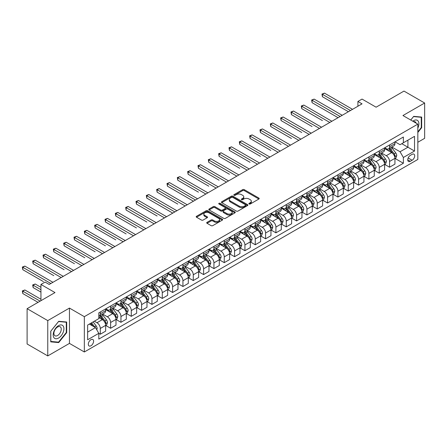 <?xml version="1.0" encoding="UTF-8"?>
<svg xmlns="http://www.w3.org/2000/svg" width="447" height="447" viewBox="0 0 447 447"><rect width="100%" height="100%" fill="white"/><g stroke="black" fill="none" stroke-linecap="round" stroke-linejoin="round"><path stroke-width="0.67" d="M249.124 204A0.805 0.464 0 0 0 250.259 204L258.88 199.021A1.145 0.665 0 0 0 259.215 198.552A1.145 0.665 0 0 0 258.88 198.082L244.274 189.651A1.145 0.665 0 0 0 242.654 189.651L234.032 194.629A0.805 0.464 0 0 0 233.798 194.959A0.805 0.464 0 0 0 234.032 195.283A0.805 0.464 0 0 0 235.172 195.283L236.284 194.641A3.671 2.118 0 0 1 241.481 194.641L242.693 195.345A3.671 2.118 0 0 1 243.771 196.842A3.671 2.118 0 0 1 242.693 198.339L241.581 198.988A0.805 0.464 0 0 0 241.346 199.312A0.805 0.464 0 0 0 241.581 199.641A0.805 0.464 0 0 0 242.715 199.641L243.833 198.999A3.671 2.118 0 0 1 249.024 198.999L250.242 199.697A3.671 2.118 0 0 1 251.315 201.2A3.671 2.118 0 0 1 250.242 202.698L249.124 203.34A0.805 0.464 0 0 0 248.89 203.67A0.805 0.464 0 0 0 249.124 204L249.124 203.34M90.948 345.777A3.738 2.157 120 0 0 93.395 342.48A3.738 2.157 120 0 0 92.82 339.485A3.738 2.157 120 0 0 90.948 339.67A3.738 2.157 120 0 0 88.506 342.966A3.738 2.157 120 0 0 89.082 345.961A3.738 2.157 120 0 0 90.948 345.777M207.039 222.343A1.145 0.665 0 0 0 206.704 222.813A1.145 0.665 0 0 0 207.039 223.282L211.135 225.646A1.145 0.665 0 0 0 212.761 225.646L222.332 220.12A1.145 0.665 0 0 0 222.667 219.65A1.145 0.665 0 0 0 222.332 219.186L207.726 210.755A1.145 0.665 0 0 0 206.106 210.755L196.535 216.281A1.145 0.665 0 0 0 196.199 216.75A1.145 0.665 0 0 0 196.535 217.22L201.485 220.075A1.145 0.665 0 0 0 203.106 220.075L207.201 217.711A1.145 0.665 0 0 0 207.537 217.242A1.145 0.665 0 0 0 207.201 216.773L204.748 215.353A3.068 1.771 0 0 1 203.849 214.102A3.068 1.771 0 0 1 205.743 212.465A3.068 1.771 0 0 1 209.09 212.85L218.7 218.399A3.068 1.771 0 0 1 219.6 219.65A3.068 1.771 0 0 1 217.706 221.287A3.068 1.771 0 0 1 214.359 220.907L212.761 219.98A1.145 0.665 0 0 0 211.135 219.98L207.039 222.343L207.039 223.282M417.833 142.263L424.65 138.324L424.65 103.011L403.987 91.082L376.095 107.191L362.042 99.078L357.907 101.463L362.042 103.849L49.209 284.46L45.08 282.074L40.945 284.46L40.945 300.686M47.768 320.605L47.768 355.918L69.458 343.391L69.458 308.078L47.768 320.605L27.105 308.676L54.998 292.573L40.945 284.46M69.458 308.078L84.338 316.666L417.833 124.126L417.833 159.439L84.338 351.979L84.338 316.666M424.65 103.011L402.954 115.538L417.833 124.126M236.368 211.079A1.145 0.665 0 0 0 237.988 211.079L247.56 205.553A1.145 0.665 0 0 0 247.901 205.084A1.145 0.665 0 0 0 247.56 204.62L232.96 196.188A1.145 0.665 0 0 0 231.339 196.188L221.762 201.714A1.145 0.665 0 0 0 221.427 202.184A1.145 0.665 0 0 0 221.762 202.653L236.368 211.079M219.287 204.173A0.805 0.464 0 0 1 220.103 204.285L220.103 203.329L234.949 211.9A1.145 0.665 0 0 1 235.284 212.37A1.145 0.665 0 0 1 234.949 212.839L225.372 218.365A1.145 0.665 0 0 1 223.751 218.365L209.151 209.934L209.151 208.995A1.145 0.665 0 0 0 208.81 209.464A1.145 0.665 0 0 0 209.151 209.934M209.151 208.995L213.247 206.631A1.145 0.665 0 0 1 214.867 206.631L220.79 210.051A1.145 0.665 0 0 0 222.41 210.051L225.132 208.481A1.145 0.665 0 0 0 225.467 208.011A1.145 0.665 0 0 0 225.132 207.548L218.963 203.983A0.805 0.464 0 0 1 218.728 203.659A0.805 0.464 0 0 1 219.226 203.229A0.805 0.464 0 0 1 220.103 203.329M47.768 355.918L27.105 343.989L27.105 308.676M412.128 154.332L410.312 155.383A3.621 2.09 120 0 0 407.943 158.579A3.621 2.09 120 0 0 408.497 161.479A3.621 2.09 120 0 0 410.312 161.3L412.128 160.249A3.621 2.09 120 0 0 414.498 157.059A3.621 2.09 120 0 0 413.939 154.154A3.621 2.09 120 0 0 412.128 154.332M395.059 141.805L400.059 144.694L403.367 142.783L403.367 137.011L98.804 312.85L98.804 318.627L87.646 325.07L87.646 339.765L98.804 333.322L98.804 339.094L403.367 163.256L403.367 157.484L400.059 151.757L391.846 147.013M403.367 142.783L414.525 136.346L414.525 151.041L403.367 157.484M69.458 343.391L84.338 351.979M357.907 101.463L357.907 106.235M401.797 143.694L407.915 147.225L407.915 140.162L414.525 136.346M400.059 151.757L407.915 147.225L414.525 151.041M87.646 332.127L95.496 327.595L89.378 324.064M98.804 333.373L100.29 334.227L100.29 328.456A4.677 2.699 -120 0 0 96.982 322.728L94.339 321.203M100.29 334.227L105.66 331.126L105.66 325.355A4.677 2.699 -120 0 0 102.357 319.627L98.804 317.577M105.788 325.472L110.621 328.266L110.621 322.488A4.677 2.699 -120 0 0 107.314 316.767L102.57 314.023M110.621 328.266L115.991 325.165L115.991 319.387A4.677 2.699 -120 0 0 112.689 313.66L105.66 309.609M116.119 319.51L120.953 322.298L120.953 316.526A4.677 2.699 -120 0 0 117.645 310.799L112.901 308.061M120.953 322.298L126.322 319.197L126.322 313.425A4.677 2.699 -120 0 0 123.02 307.698L115.991 303.642M126.451 313.543L131.284 316.336L131.284 310.559A4.677 2.699 -120 0 0 127.976 304.837L123.232 302.094M131.284 316.336L136.653 313.235L136.653 307.458A4.677 2.699 -120 0 0 133.351 301.731L126.322 297.68M136.782 307.581L141.615 310.369L141.615 304.597A4.677 2.699 -120 0 0 138.307 298.87L133.564 296.132M141.615 310.369L146.985 307.268L146.985 301.496A4.677 2.699 -120 0 0 143.683 295.769L136.653 291.712M147.108 301.613L151.946 304.407L151.946 298.63A4.677 2.699 -120 0 0 148.639 292.908L143.895 290.164M151.946 304.407L157.316 301.306L157.316 295.528A4.677 2.699 -120 0 0 154.014 289.801L146.985 285.75M157.439 295.651L162.278 298.44L162.278 292.668A4.677 2.699 -120 0 0 158.97 286.94L154.226 284.203M162.278 298.44L167.647 295.338L167.647 289.567A4.677 2.699 -120 0 0 164.345 283.839L157.316 279.783M167.77 289.684L172.609 292.478L172.609 286.7A4.677 2.699 -120 0 0 169.301 280.979L164.557 278.235M172.609 292.478L177.979 289.377L177.979 283.599A4.677 2.699 -120 0 0 174.676 277.872L167.647 273.821M178.102 283.722L182.94 286.51L182.94 280.738A4.677 2.699 -120 0 0 179.633 275.011L174.889 272.273M182.94 286.51L188.31 283.409L188.31 277.637A4.677 2.699 -120 0 0 185.008 271.91L177.979 267.854M188.433 277.755L193.272 280.548L193.272 274.771A4.677 2.699 -120 0 0 189.964 269.049L185.22 266.306M193.272 280.548L198.641 277.447L198.641 271.67A4.677 2.699 -120 0 0 195.339 265.943L188.31 261.892M198.764 271.793L203.603 274.581L203.603 268.809A4.677 2.699 -120 0 0 200.295 263.082L195.551 260.344M203.603 274.581L208.972 271.48L208.972 265.708A4.677 2.699 -120 0 0 205.67 259.981L198.641 255.924M209.095 265.825L213.934 268.619L213.934 262.842A4.677 2.699 -120 0 0 210.626 257.114L205.883 254.377M213.934 268.619L219.304 265.518L219.304 259.741A4.677 2.699 -120 0 0 216.002 254.013L208.972 249.957M219.427 259.863L224.265 262.652L224.265 256.88A4.677 2.699 -120 0 0 220.958 251.153L216.214 248.415M224.265 262.652L229.635 259.551L229.635 253.779A4.677 2.699 -120 0 0 226.333 248.051L219.304 243.995M229.758 253.896L234.597 256.69L234.597 250.912A4.677 2.699 -120 0 0 231.289 245.185L226.545 242.447M234.597 256.69L239.966 253.589L239.966 247.811A4.677 2.699 -120 0 0 236.664 242.084L229.635 238.027M240.089 247.934L244.928 250.722L244.928 244.95A4.677 2.699 -120 0 0 241.62 239.223L236.876 236.48M244.928 250.722L250.298 247.621L250.298 241.849A4.677 2.699 -120 0 0 246.995 236.122L239.966 232.066M250.421 241.967L255.259 244.76L255.259 238.983A4.677 2.699 -120 0 0 251.952 233.256L247.208 230.518M255.259 244.76L260.629 241.659L260.629 235.882A4.677 2.699 -120 0 0 257.327 230.155L250.298 226.098M260.752 236.005L265.591 238.793L265.591 233.021A4.677 2.699 -120 0 0 262.283 227.294L257.539 224.55M265.591 238.793L270.96 235.692L270.96 229.92A4.677 2.699 -120 0 0 267.658 224.193L260.629 220.136M271.083 230.037L275.922 232.831L275.922 227.054A4.677 2.699 -120 0 0 272.614 221.326L267.87 218.589M275.922 232.831L281.292 229.73L281.292 223.953A4.677 2.699 -120 0 0 277.989 218.225L270.96 214.169M281.414 224.076L286.253 226.864L286.253 221.092A4.677 2.699 -120 0 0 282.945 215.365L278.202 212.621M286.253 226.864L291.623 223.763L291.623 217.991A4.677 2.699 -120 0 0 288.321 212.264L281.292 208.207M291.746 218.108L296.584 220.902L296.584 215.124A4.677 2.699 -120 0 0 293.277 209.397L288.533 206.659M296.584 220.902L301.954 217.795L301.954 212.023A4.677 2.699 -120 0 0 298.652 206.296L291.623 202.24M302.077 212.141L306.916 214.934L306.916 209.162A4.677 2.699 -120 0 0 303.608 203.435L298.864 200.692M306.916 214.934L312.285 211.833L312.285 206.061A4.677 2.699 -120 0 0 308.983 200.334L301.954 196.278M312.408 206.179L317.247 208.972L317.247 203.195A4.677 2.699 -120 0 0 313.939 197.468L309.195 194.73M317.247 208.972L322.617 205.866L322.617 200.094A4.677 2.699 -120 0 0 319.314 194.367L312.285 190.31M322.74 200.211L327.578 203.005L327.578 197.233A4.677 2.699 -120 0 0 324.271 191.506L319.527 188.763M327.578 203.005L332.948 199.904L332.948 194.132A4.677 2.699 -120 0 0 329.646 188.405L322.617 184.348M333.071 194.249L337.91 197.043L337.91 191.266A4.677 2.699 -120 0 0 334.602 185.539L329.858 182.801M337.91 197.043L343.279 193.937L343.279 188.165A4.677 2.699 -120 0 0 339.977 182.437L332.948 178.381M343.402 188.282L348.241 191.076L348.241 185.304A4.677 2.699 -120 0 0 344.933 179.577L340.189 176.833M348.241 191.076L353.611 187.975L353.611 182.203A4.677 2.699 -120 0 0 350.308 176.476L343.279 172.419M353.733 182.32L358.572 185.114L358.572 179.336A4.677 2.699 -120 0 0 355.264 173.609L350.521 170.871M358.572 185.114L363.942 182.007L363.942 176.235A4.677 2.699 -120 0 0 360.64 170.508L353.611 166.452M364.065 176.353L368.904 179.146L368.904 173.375A4.677 2.699 -120 0 0 365.596 167.647L360.852 164.904M368.904 179.146L374.273 176.045L374.273 170.273A4.677 2.699 -120 0 0 370.971 164.546L363.942 160.49M374.396 170.391L379.235 173.185L379.235 167.407A4.677 2.699 -120 0 0 375.927 161.68L371.183 158.942M379.235 173.185L384.604 170.078L384.604 164.306A4.677 2.699 -120 0 0 381.302 158.579L374.273 154.522M384.727 164.423L389.566 167.217L389.566 161.445A4.677 2.699 -120 0 0 386.258 155.718L381.514 152.975M389.566 167.217L394.936 164.116L394.936 158.344A4.677 2.699 -120 0 0 391.633 152.617L384.604 148.56M384.727 147.773L386.258 148.655A4.677 2.699 -120 0 0 388.594 148.885A4.677 2.699 -120 0 0 389.566 146.745L389.566 144.979M374.396 153.734L375.927 154.617A4.677 2.699 -120 0 0 378.268 154.852A4.677 2.699 -120 0 0 379.235 152.712L379.235 150.946M364.065 159.702L365.596 160.585A4.677 2.699 -120 0 0 367.937 160.814A4.677 2.699 -120 0 0 368.904 158.674L368.904 156.908M353.733 165.664L355.264 166.547A4.677 2.699 -120 0 0 357.606 166.781A4.677 2.699 -120 0 0 358.572 164.641L358.572 162.876M343.402 171.631L344.933 172.514A4.677 2.699 -120 0 0 347.274 172.743A4.677 2.699 -120 0 0 348.241 170.603L348.241 168.837M333.071 177.593L334.602 178.476A4.677 2.699 -120 0 0 336.943 178.711A4.677 2.699 -120 0 0 337.91 176.571L337.91 174.805M322.74 183.561L324.271 184.443A4.677 2.699 -120 0 0 326.612 184.672A4.677 2.699 -120 0 0 327.578 182.532L327.578 180.767M312.408 189.522L313.939 190.405A4.677 2.699 -120 0 0 316.28 190.64A4.677 2.699 -120 0 0 317.247 188.5L317.247 186.734M302.077 195.49L303.608 196.373A4.677 2.699 -120 0 0 305.949 196.602A4.677 2.699 -120 0 0 306.916 194.462L306.916 192.696M291.746 201.452L293.277 202.335A4.677 2.699 -120 0 0 295.618 202.569A4.677 2.699 -120 0 0 296.584 200.429L296.584 198.664M281.414 207.419L282.945 208.302A4.677 2.699 -120 0 0 285.287 208.531A4.677 2.699 -120 0 0 286.253 206.391L286.253 204.625M271.083 213.381L272.614 214.264A4.677 2.699 -120 0 0 274.955 214.499A4.677 2.699 -120 0 0 275.922 212.359L275.922 210.593M260.752 219.348L262.283 220.231A4.677 2.699 -120 0 0 264.624 220.46A4.677 2.699 -120 0 0 265.591 218.32L265.591 216.555M250.421 225.316L251.952 226.199A4.677 2.699 -120 0 0 254.293 226.428A4.677 2.699 -120 0 0 255.259 224.288L255.259 222.522M240.089 231.278L241.62 232.161A4.677 2.699 -120 0 0 243.961 232.39A4.677 2.699 -120 0 0 244.928 230.25L244.928 228.484M229.758 237.245L231.289 238.128A4.677 2.699 -120 0 0 233.63 238.357A4.677 2.699 -120 0 0 234.597 236.217L234.597 234.452M219.427 243.207L220.958 244.09A4.677 2.699 -120 0 0 223.299 244.319A4.677 2.699 -120 0 0 224.265 242.179L224.265 240.413M209.095 249.175L210.626 250.057A4.677 2.699 -120 0 0 212.968 250.286A4.677 2.699 -120 0 0 213.934 248.146L213.934 246.381M198.764 255.136L200.295 256.019A4.677 2.699 -120 0 0 202.636 256.248A4.677 2.699 -120 0 0 203.603 254.108L203.603 252.343M188.433 261.104L189.964 261.987A4.677 2.699 -120 0 0 192.305 262.216A4.677 2.699 -120 0 0 193.272 260.076L193.272 258.31M178.102 267.066L179.633 267.949A4.677 2.699 -120 0 0 181.974 268.183A4.677 2.699 -120 0 0 182.94 266.038L182.94 264.272M167.77 273.033L169.301 273.916A4.677 2.699 -120 0 0 171.642 274.145A4.677 2.699 -120 0 0 172.609 272.005L172.609 270.239M157.439 278.995L158.97 279.878A4.677 2.699 -120 0 0 161.311 280.113A4.677 2.699 -120 0 0 162.278 277.967L162.278 276.201M147.108 284.962L148.639 285.845A4.677 2.699 -120 0 0 150.98 286.074A4.677 2.699 -120 0 0 151.946 283.934L151.946 282.169M136.776 290.924L138.307 291.807A4.677 2.699 -120 0 0 140.649 292.042A4.677 2.699 -120 0 0 141.615 289.896L141.615 288.131M126.445 296.892L127.976 297.775A4.677 2.699 -120 0 0 130.317 298.004A4.677 2.699 -120 0 0 131.284 295.864L131.284 294.098M116.114 302.854L117.645 303.736A4.677 2.699 -120 0 0 119.986 303.971A4.677 2.699 -120 0 0 120.953 301.831L120.953 300.066M105.783 308.821L107.314 309.704A4.677 2.699 -120 0 0 109.655 309.933A4.677 2.699 -120 0 0 110.621 307.793L110.621 306.027M395.059 158.462L403.367 163.256M388.594 148.885L393.969 145.783A4.677 2.699 -120 0 0 394.936 143.643L394.936 141.878M378.268 154.852L383.638 151.751A4.677 2.699 -120 0 0 384.604 149.611L384.604 147.845M367.937 160.814L373.306 157.713A4.677 2.699 -120 0 0 374.273 155.573L374.273 153.807M357.606 166.781L362.975 163.68A4.677 2.699 -120 0 0 363.942 161.54L363.942 159.775M347.274 172.743L352.644 169.642A4.677 2.699 -120 0 0 353.611 167.502L353.611 165.736M336.943 178.711L342.313 175.61A4.677 2.699 -120 0 0 343.279 173.47L343.279 171.704M326.612 184.672L331.981 181.571A4.677 2.699 -120 0 0 332.948 179.431L332.948 177.666M316.28 190.64L321.65 187.539A4.677 2.699 -120 0 0 322.617 185.399L322.617 183.633M305.949 196.602L311.319 193.501A4.677 2.699 -120 0 0 312.285 191.361L312.285 189.595M295.618 202.569L300.987 199.468A4.677 2.699 -120 0 0 301.954 197.328L301.954 195.562M285.287 208.531L290.656 205.43A4.677 2.699 -120 0 0 291.623 203.29L291.623 201.524M274.955 214.499L280.325 211.397A4.677 2.699 -120 0 0 281.292 209.257L281.292 207.492M264.624 220.46L269.994 217.359A4.677 2.699 -120 0 0 270.96 215.219L270.96 213.454M254.293 226.428L259.662 223.327A4.677 2.699 -120 0 0 260.629 221.187L260.629 219.421M243.961 232.39L249.331 229.289A4.677 2.699 -120 0 0 250.298 227.149L250.298 225.383M233.63 238.357L239 235.256A4.677 2.699 -120 0 0 239.966 233.116L239.966 231.35M223.299 244.319L228.668 241.218A4.677 2.699 -120 0 0 229.635 239.078L229.635 237.312M212.968 250.286L218.337 247.185A4.677 2.699 -120 0 0 219.304 245.045L219.304 243.28M202.636 256.248L208.006 253.147A4.677 2.699 -120 0 0 208.972 251.007L208.972 249.242M192.305 262.216L197.675 259.115A4.677 2.699 -120 0 0 198.641 256.975L198.641 255.209M181.974 268.183L187.343 265.077A4.677 2.699 -120 0 0 188.31 262.937L188.31 261.171M171.642 274.145L177.012 271.044A4.677 2.699 -120 0 0 177.979 268.904L177.979 267.138M161.311 280.113L166.681 277.006A4.677 2.699 -120 0 0 167.647 274.866L167.647 273.1M150.98 286.074L156.349 282.973A4.677 2.699 -120 0 0 157.316 280.833L157.316 279.068M140.649 292.042L146.018 288.935A4.677 2.699 -120 0 0 146.985 286.795L146.985 285.03M130.317 298.004L135.687 294.903A4.677 2.699 -120 0 0 136.653 292.763L136.653 290.997M119.986 303.971L125.356 300.865A4.677 2.699 -120 0 0 126.322 298.725L126.322 296.959M109.655 309.933L115.024 306.832A4.677 2.699 -120 0 0 115.991 304.692L115.991 302.926M98.804 316.085A4.677 2.699 -120 0 0 99.323 315.9L104.693 312.794A4.677 2.699 -120 0 0 105.66 310.654L105.66 308.888M99.323 315.9A4.677 2.699 -120 0 0 100.29 313.76L100.29 311.995M95.496 327.595L98.804 333.322M417.833 132.485L421.672 127.702L421.672 117.069L413.698 116.354L410.743 120.036M50.74 341.86L58.713 342.575L66.692 332.652L66.692 322.019L58.713 321.304L50.74 331.227L50.74 341.86M421.264 127.468L421.672 127.702M66.279 332.412L66.692 332.652M57.875 342.084L58.713 342.575M249.443 204.111L250.242 203.653A3.671 2.118 0 0 0 251.315 202.15L251.315 201.2M243.771 196.842L243.771 197.797A3.671 2.118 0 0 1 242.693 199.295L241.9 199.753M258.88 198.082L258.88 199.021L244.274 190.606A1.145 0.665 0 0 0 242.654 190.606L234.357 195.4M247.56 204.62L247.56 205.553L232.96 197.144A1.145 0.665 0 0 0 231.339 197.144L221.779 202.659L221.762 201.714M245.532 205.413A0.805 0.464 0 0 0 245.772 205.084A0.805 0.464 0 0 0 245.532 204.76L232.714 197.356A0.805 0.464 0 0 0 231.58 197.356L230.406 198.038A3.671 2.118 0 0 0 229.328 199.535A3.671 2.118 0 0 0 230.406 201.033L239.167 206.095A3.671 2.118 0 0 0 244.358 206.095L245.532 205.413L245.532 206.369A0.805 0.464 0 0 0 245.772 206.039L245.772 205.084M229.328 199.535L229.328 200.491A3.671 2.118 0 0 0 230.406 201.988L230.406 201.033M245.532 206.369L244.358 207.045A3.671 2.118 0 0 1 239.167 207.045L230.406 201.988M209.162 209.945L213.247 207.587L213.247 206.631M225.467 208.011L225.467 208.967A1.145 0.665 0 0 1 225.132 209.436L222.41 211.006A1.145 0.665 0 0 1 220.79 211.006L214.867 207.587A1.145 0.665 0 0 0 213.247 207.587M220.103 204.285L234.932 212.845M226.936 213.599A3.068 1.771 0 0 0 230.283 213.984A3.068 1.771 0 0 0 232.177 212.347A3.068 1.771 0 0 0 231.278 211.096L227.892 209.14A1.145 0.665 0 0 0 226.266 209.14L223.55 210.705A1.145 0.665 0 0 0 223.215 211.174A1.145 0.665 0 0 0 223.55 211.643L226.936 213.599L226.936 214.554A3.068 1.771 0 0 0 230.283 214.94A3.068 1.771 0 0 0 232.177 213.303L232.177 212.347M223.215 211.174L223.215 212.129A1.145 0.665 0 0 0 223.55 212.599L223.55 211.643M226.936 214.554L223.55 212.599M219.6 219.65L219.6 220.606A3.068 1.771 0 0 1 217.706 222.243A3.068 1.771 0 0 1 214.359 221.857L212.761 220.935A1.145 0.665 0 0 0 211.135 220.935L207.056 223.293M203.849 214.102L203.849 215.057A3.068 1.771 0 0 0 204.748 216.309L204.748 215.353M207.184 217.717L204.748 216.309M222.332 219.186L222.332 220.12L207.726 211.71A1.145 0.665 0 0 0 206.106 211.71L196.551 217.225L196.535 216.281M394.936 158.534L395.93 157.959L396.757 155.573A3.095 1.788 -120 0 0 395.768 152.935L392.388 148.426A8.94 5.163 -120 0 0 391.416 147.259M388.057 150.55A8.94 5.163 -120 0 0 386.225 148.633M394.656 156.634L395.081 155.707A3.095 1.788 -120 0 0 394.198 153.841L390.818 149.337A8.94 5.163 -120 0 0 389.845 148.164M389.013 148.644A7.42 4.286 60 0 1 390.231 150.03L393.086 153.846M322.41 120.573L301.747 108.643L301.747 106.257L303.815 105.062L331.875 121.266M388.851 148.739A8.94 5.163 60 0 1 389.829 149.907L392.075 152.902M350.47 110.526L322.41 94.328L324.477 93.132L352.538 109.336M348.403 111.722L322.41 96.714L322.41 94.328L321.957 94.066L324.477 93.132M322.41 96.714L321.957 94.066M384.604 164.496L385.599 163.926L386.426 161.54A3.095 1.788 -120 0 0 385.437 158.903L382.056 154.394A8.94 5.163 -120 0 0 381.084 153.226M377.726 156.517A8.94 5.163 -120 0 0 375.893 154.601M384.325 162.602L384.75 161.669A3.095 1.788 -120 0 0 383.867 159.808L380.486 155.299A8.94 5.163 -120 0 0 379.514 154.131M378.682 154.612A7.42 4.286 60 0 1 379.9 155.997L382.755 159.814M312.079 126.54L291.416 114.611L291.416 112.225L293.483 111.029L321.544 127.227M378.52 154.701A8.94 5.163 60 0 1 379.497 155.874L381.744 158.869M374.273 170.463L375.268 169.888L376.095 167.502A3.095 1.788 -120 0 0 375.106 164.865L371.725 160.356A8.94 5.163 -120 0 0 370.753 159.188M367.395 162.479A8.94 5.163 -120 0 0 365.562 160.562M373.994 168.564L374.418 167.636A3.095 1.788 -120 0 0 373.536 165.77L370.155 161.266A8.94 5.163 -120 0 0 369.183 160.093M368.35 160.574A7.42 4.286 60 0 1 369.568 161.959L372.424 165.776M301.747 132.502L281.085 120.573L281.085 118.187L283.152 116.997L311.213 133.195M368.188 160.669A8.94 5.163 60 0 1 369.166 161.836L371.412 164.831M363.942 176.425L364.936 175.855L365.763 173.47A3.095 1.788 -120 0 0 364.774 170.832L361.394 166.323A8.94 5.163 -120 0 0 360.422 165.155M357.064 168.446A8.94 5.163 -120 0 0 355.231 166.53M363.662 174.531L364.087 173.598A3.095 1.788 -120 0 0 363.204 171.737L359.824 167.228A8.94 5.163 -120 0 0 358.852 166.06M358.019 166.541A7.42 4.286 60 0 1 359.237 167.927L362.092 171.743M291.416 138.469L270.753 126.54L270.753 124.154L272.821 122.959L300.881 139.157M357.857 166.63A8.94 5.163 60 0 1 358.835 167.804L361.081 170.799M340.139 116.494L312.079 100.29L314.146 99.1L342.206 115.298M338.072 117.684L312.079 102.681L312.079 100.29L311.626 100.033L314.146 99.1M312.079 102.681L311.626 100.033M329.808 122.456L301.295 105.995L303.815 105.062M301.747 108.643L301.295 105.995M319.476 128.423L290.963 111.962L293.483 111.029M291.416 114.611L290.963 111.962M353.611 182.393L354.605 181.817L355.432 179.431A3.095 1.788 -120 0 0 354.443 176.794L351.063 172.285A8.94 5.163 -120 0 0 350.09 171.117M346.732 174.408A8.94 5.163 -120 0 0 344.9 172.492M353.331 180.493L353.756 179.565A3.095 1.788 -120 0 0 352.873 177.699L349.493 173.196A8.94 5.163 -120 0 0 348.52 172.028M347.688 172.503A7.42 4.286 60 0 1 348.906 173.889L351.761 177.705M281.085 144.431L260.422 132.502L260.422 130.116L262.49 128.926L290.55 145.124M347.526 172.598A8.94 5.163 60 0 1 348.504 173.766L350.75 176.761M309.145 134.385L280.632 117.924L283.152 116.997M281.085 120.573L280.632 117.924M417.833 128.138A7.599 4.386 120 0 0 418.185 121.109A7.599 4.386 120 0 0 412.765 121.204M416.09 123.126A5.202 3 120 0 0 415.738 122.366A5.202 3 120 0 0 415.157 121.824A5.202 3 120 0 0 413.564 121.662M410.759 120.042L413.531 116.594L421.264 117.282L421.264 127.585L417.833 131.854M420.75 116.985L421.264 117.282M58.551 325.639A7.599 4.386 120 0 0 53.176 334.943A7.599 4.386 120 0 0 58.551 338.044A7.599 4.386 120 0 0 63.921 328.741A7.599 4.386 120 0 0 58.551 325.639M57.574 327.031A5.202 3 120 0 0 54.176 331.613A5.202 3 120 0 0 54.97 335.781A5.202 3 120 0 0 57.574 335.524A5.202 3 120 0 0 60.971 330.942A5.202 3 120 0 0 60.172 326.774A5.202 3 120 0 0 57.574 327.031M66.279 332.534L58.551 342.145L50.824 341.458L50.824 331.154L58.551 321.538L66.279 322.231L66.279 332.534M65.765 321.935L66.279 322.231M343.279 188.355L344.274 187.785L345.101 185.399A3.095 1.788 -120 0 0 344.112 182.762L340.731 178.252A8.94 5.163 -120 0 0 339.759 177.085M336.401 180.376A8.94 5.163 -120 0 0 334.568 178.459M343 186.46L343.425 185.527A3.095 1.788 -120 0 0 342.542 183.667L339.161 179.158A8.94 5.163 -120 0 0 338.189 177.99M337.356 178.47A7.42 4.286 60 0 1 338.575 179.856L341.43 183.672M270.753 150.399L250.091 138.469L250.091 136.084L252.158 134.888L280.219 151.086M337.194 178.565A8.94 5.163 60 0 1 338.172 179.733L340.418 182.728M332.948 194.322L333.943 193.747L334.769 191.361A3.095 1.788 -120 0 0 333.78 188.723L330.4 184.214A8.94 5.163 -120 0 0 329.428 183.047M326.07 186.338A8.94 5.163 -120 0 0 324.237 184.421M332.669 192.422L333.093 191.495A3.095 1.788 -120 0 0 332.21 189.629L328.83 185.125A8.94 5.163 -120 0 0 327.858 183.957M327.025 184.438A7.42 4.286 60 0 1 328.243 185.818L331.098 189.634M260.422 156.361L239.76 144.431L239.76 142.045L241.827 140.855L269.887 157.053M326.863 184.527A8.94 5.163 60 0 1 327.841 185.695L330.087 188.695M322.617 200.284L323.611 199.714L324.438 197.328A3.095 1.788 -120 0 0 323.449 194.691L320.069 190.182A8.94 5.163 -120 0 0 319.097 189.014M315.738 192.305A8.94 5.163 -120 0 0 313.906 190.388M322.337 198.39L322.762 197.457A3.095 1.788 -120 0 0 321.879 195.596L318.499 191.087A8.94 5.163 -120 0 0 317.526 189.919M316.694 190.4A7.42 4.286 60 0 1 317.912 191.785L320.767 195.602M250.091 162.328L229.428 150.399L229.428 148.013L231.496 146.817L259.556 163.015M316.532 190.495A8.94 5.163 60 0 1 317.51 191.662L319.756 194.657M312.285 206.251L313.28 205.676L314.107 203.29A3.095 1.788 -120 0 0 313.118 200.653L309.737 196.144A8.94 5.163 -120 0 0 308.765 194.976M305.407 198.267A8.94 5.163 -120 0 0 303.574 196.35M312.006 204.352L312.431 203.424A3.095 1.788 -120 0 0 311.548 201.558L308.167 197.054A8.94 5.163 -120 0 0 307.195 195.887M306.363 196.367A7.42 4.286 60 0 1 307.581 197.747L310.436 201.563M239.76 168.29L219.097 156.361L219.097 153.975L221.164 152.785L249.225 168.983M306.201 196.457A8.94 5.163 60 0 1 307.178 197.624L309.425 200.625M301.954 212.213L302.949 211.643L303.776 209.257A3.095 1.788 -120 0 0 302.787 206.62L299.406 202.111A8.94 5.163 -120 0 0 298.434 200.943M295.076 204.234A8.94 5.163 -120 0 0 293.243 202.318M301.675 210.319L302.099 209.386A3.095 1.788 -120 0 0 301.217 207.525L297.836 203.016A8.94 5.163 -120 0 0 296.864 201.848M296.031 202.329A7.42 4.286 60 0 1 297.249 203.715L300.105 207.531M229.428 174.257L208.766 162.328L208.766 159.942L210.833 158.746L238.894 174.945M295.869 202.424A8.94 5.163 60 0 1 296.847 203.592L299.093 206.587M298.814 140.352L270.301 123.892L272.821 122.959M270.753 126.54L270.301 123.892M288.483 146.314L259.97 129.853L262.49 128.926M260.422 132.502L259.97 129.853M278.151 152.282L249.638 135.821L252.158 134.888M250.091 138.469L249.638 135.821M267.82 158.244L239.307 141.783L241.827 140.855M239.76 144.431L239.307 141.783M257.489 164.211L228.976 147.75L231.496 146.817M229.428 150.399L228.976 147.75M291.623 218.181L292.617 217.605L293.444 215.219A3.095 1.788 -120 0 0 292.455 212.582L289.075 208.073A8.94 5.163 -120 0 0 288.103 206.905M284.745 210.196A8.94 5.163 -120 0 0 282.912 208.28M291.343 216.281L291.768 215.353A3.095 1.788 -120 0 0 290.885 213.487L287.505 208.984A8.94 5.163 -120 0 0 286.533 207.816M285.7 208.296A7.42 4.286 60 0 1 286.918 209.677L289.773 213.493M219.097 180.219L198.434 168.29L198.434 165.904L200.502 164.714L228.562 180.912M285.538 208.386A8.94 5.163 60 0 1 286.516 209.554L288.762 212.554M247.157 170.173L218.644 153.712L221.164 152.785M219.097 156.361L218.644 153.712M281.292 224.143L282.286 223.573L283.113 221.187A3.095 1.788 -120 0 0 282.124 218.549L278.744 214.04A8.94 5.163 -120 0 0 277.771 212.873M274.413 216.164A8.94 5.163 -120 0 0 272.581 214.247M281.012 222.248L281.437 221.315A3.095 1.788 -120 0 0 280.554 219.455L277.174 214.946A8.94 5.163 -120 0 0 276.201 213.778M275.369 214.258A7.42 4.286 60 0 1 276.587 215.644L279.442 219.46M208.766 186.187L188.103 174.257L188.103 171.871L190.171 170.676L218.231 186.874M275.207 214.353A8.94 5.163 60 0 1 276.185 215.521L278.431 218.516M236.826 176.14L208.313 159.68L210.833 158.746M208.766 162.328L208.313 159.68M270.96 230.11L271.955 229.534L272.782 227.149A3.095 1.788 -120 0 0 271.793 224.511L268.412 220.002A8.94 5.163 -120 0 0 267.44 218.834M264.082 222.125A8.94 5.163 -120 0 0 262.249 220.209M270.681 228.21L271.106 227.283A3.095 1.788 -120 0 0 270.223 225.422L266.842 220.913A8.94 5.163 -120 0 0 265.87 219.745M265.037 220.226A7.42 4.286 60 0 1 266.256 221.606L269.111 225.422M198.434 192.149L177.772 180.219L177.772 177.833L179.839 176.643L207.9 192.841M264.875 220.315A8.94 5.163 60 0 1 265.853 221.483L268.099 224.483M226.495 182.102L197.982 165.641L200.502 164.714M198.434 168.29L197.982 165.641M260.629 236.072L261.624 235.502L262.45 233.116A3.095 1.788 -120 0 0 261.461 230.479L258.081 225.97A8.94 5.163 -120 0 0 257.109 224.802M253.751 228.093A8.94 5.163 -120 0 0 251.918 226.176M260.35 234.178L260.774 233.245A3.095 1.788 -120 0 0 259.891 231.384L256.511 226.875A8.94 5.163 -120 0 0 255.539 225.707M254.706 226.188A7.42 4.286 60 0 1 255.924 227.573L258.779 231.39M188.103 198.116L193.434 201.195M254.544 226.283A8.94 5.163 60 0 1 255.522 227.45L257.768 230.445M216.164 188.07L187.651 171.609L190.171 170.676M188.103 174.257L187.651 171.609M250.298 242.039L251.292 241.464L252.119 239.078A3.095 1.788 -120 0 0 251.13 236.441L247.75 231.932A8.94 5.163 -120 0 0 246.778 230.764M243.419 234.055A8.94 5.163 -120 0 0 241.587 232.138M250.018 240.14L250.443 239.212A3.095 1.788 -120 0 0 249.56 237.351L246.18 232.842A8.94 5.163 -120 0 0 245.207 231.675M244.375 232.155A7.42 4.286 60 0 1 245.593 233.535L248.448 237.351M177.772 204.078L157.109 192.149L157.109 189.763L159.177 188.573L187.237 204.771M244.213 232.244A8.94 5.163 60 0 1 245.191 233.412L247.437 236.413M205.832 194.032L177.319 177.571L179.839 176.643M177.772 180.219L177.319 177.571M239.966 248.001L240.961 247.431L241.788 245.045A3.095 1.788 -120 0 0 240.799 242.408L237.418 237.899A8.94 5.163 -120 0 0 236.446 236.731M233.088 240.022A8.94 5.163 -120 0 0 231.255 238.106M239.687 246.107L240.112 245.174A3.095 1.788 -120 0 0 239.229 243.313L235.848 238.804A8.94 5.163 -120 0 0 234.876 237.636M234.044 238.117A7.42 4.286 60 0 1 235.262 239.503L238.117 243.319M167.441 210.045L172.771 213.124M233.882 238.212A8.94 5.163 60 0 1 234.859 239.38L237.106 242.375M195.501 199.999L167.441 183.801L169.508 182.605L197.568 198.803M193.434 201.189L167.441 186.187L167.441 183.801L166.988 183.538L169.508 182.605M167.441 186.187L166.988 183.538M229.635 253.969L230.63 253.393L231.457 251.007A3.095 1.788 -120 0 0 230.468 248.37L227.087 243.861A8.94 5.163 -120 0 0 226.115 242.693M222.757 245.984A8.94 5.163 -120 0 0 220.924 244.073M229.356 252.069L229.78 251.141A3.095 1.788 -120 0 0 228.898 249.281L225.517 244.772A8.94 5.163 -120 0 0 224.545 243.604M223.712 244.084A7.42 4.286 60 0 1 224.93 245.47L227.786 249.281M157.109 216.007L136.447 204.078L136.447 201.692L138.514 200.502L166.575 216.7M223.55 244.174A8.94 5.163 60 0 1 224.528 245.342L226.774 248.342M219.304 259.93L220.298 259.361L221.125 256.975A3.095 1.788 -120 0 0 220.136 254.337L216.756 249.828A8.94 5.163 -120 0 0 215.784 248.661M212.426 251.952A8.94 5.163 -120 0 0 210.593 250.035M219.024 258.036L219.449 257.103A3.095 1.788 -120 0 0 218.566 255.243L215.186 250.733A8.94 5.163 -120 0 0 214.214 249.566M213.381 250.046A7.42 4.286 60 0 1 214.599 251.432L217.454 255.248M146.778 221.975L126.115 210.045L126.115 207.659L128.183 206.464L156.243 222.667M213.219 250.141A8.94 5.163 60 0 1 214.197 251.309L216.443 254.304M208.972 265.898L209.967 265.322L210.794 262.937A3.095 1.788 -120 0 0 209.805 260.299L206.425 255.796A8.94 5.163 -120 0 0 205.452 254.622M202.094 257.913A8.94 5.163 -120 0 0 200.262 256.002M208.693 263.998L209.118 263.071A3.095 1.788 -120 0 0 208.235 261.21L204.855 256.701A8.94 5.163 -120 0 0 203.882 255.533M203.05 256.014A7.42 4.286 60 0 1 204.268 257.399L207.123 261.21M136.447 227.936L115.784 216.007L115.784 213.621L117.852 212.431L145.912 228.629M202.888 256.103A8.94 5.163 60 0 1 203.866 257.271L206.112 260.271M198.641 271.86L199.636 271.29L200.463 268.904A3.095 1.788 -120 0 0 199.474 266.267L196.093 261.758A8.94 5.163 -120 0 0 195.121 260.59M191.763 263.881A8.94 5.163 -120 0 0 189.93 261.964M198.362 269.966L198.786 269.038A3.095 1.788 -120 0 0 197.904 267.172L194.523 262.663A8.94 5.163 -120 0 0 193.551 261.495M192.718 261.976A7.42 4.286 60 0 1 193.937 263.361L196.792 267.177M126.115 233.904L105.453 221.975L105.453 219.589L107.52 218.393L135.581 234.597M192.556 262.071A8.94 5.163 60 0 1 193.534 263.238L195.78 266.233M188.31 277.827L189.304 277.252L190.131 274.866A3.095 1.788 -120 0 0 189.142 272.229L185.762 267.725A8.94 5.163 -120 0 0 184.79 266.552M181.432 269.843A8.94 5.163 -120 0 0 179.599 267.932M188.031 275.928L188.455 275A3.095 1.788 -120 0 0 187.572 273.139L184.192 268.63A8.94 5.163 -120 0 0 183.22 267.462M182.387 267.943A7.42 4.286 60 0 1 183.605 269.329L186.46 273.139M115.784 239.866L95.122 227.936L95.122 225.551L97.189 224.36L125.249 240.559M182.225 268.032A8.94 5.163 60 0 1 183.203 269.2L185.449 272.201M177.979 283.789L178.973 283.219L179.8 280.833A3.095 1.788 -120 0 0 178.811 278.196L175.431 273.687A8.94 5.163 -120 0 0 174.459 272.519M171.1 275.81A8.94 5.163 -120 0 0 169.268 273.894M177.699 281.895L178.124 280.967A3.095 1.788 -120 0 0 177.241 279.101L173.861 274.592A8.94 5.163 -120 0 0 172.888 273.424M172.056 273.905A7.42 4.286 60 0 1 173.274 275.291L176.129 279.107M105.453 245.833L84.79 233.904L84.79 231.518L86.858 230.322L114.918 246.526M171.894 274A8.94 5.163 60 0 1 172.872 275.168L175.118 278.163M167.647 289.757L168.642 289.181L169.469 286.795A3.095 1.788 -120 0 0 168.48 284.158L165.099 279.654A8.94 5.163 -120 0 0 164.127 278.481M160.769 281.772A8.94 5.163 -120 0 0 158.936 279.861M167.368 287.857L167.793 286.929A3.095 1.788 -120 0 0 166.91 285.069L163.529 280.56A8.94 5.163 -120 0 0 162.557 279.392M161.725 279.872A7.42 4.286 60 0 1 162.943 281.258L165.798 285.069M95.122 251.795L74.459 239.866L74.459 237.48L76.526 236.29L104.587 252.488M161.563 279.962A8.94 5.163 60 0 1 162.54 281.129L164.787 284.13M157.316 295.718L158.311 295.149L159.138 292.763A3.095 1.788 -120 0 0 158.149 290.125L154.768 285.616A8.94 5.163 -120 0 0 153.796 284.448M150.438 287.739A8.94 5.163 -120 0 0 148.605 285.823M157.037 293.824L157.461 292.897A3.095 1.788 -120 0 0 156.579 291.031L153.198 286.521A8.94 5.163 -120 0 0 152.226 285.354M151.393 285.834A7.42 4.286 60 0 1 152.611 287.22L155.467 291.036M84.79 257.763L64.128 245.833L64.128 243.447L66.195 242.252L94.256 258.455M151.231 285.929A8.94 5.163 60 0 1 152.209 287.097L154.455 290.092M146.985 301.686L147.979 301.11L148.806 298.725A3.095 1.788 -120 0 0 147.817 296.087L144.437 291.584A8.94 5.163 -120 0 0 143.465 290.41M140.107 293.701A8.94 5.163 -120 0 0 138.274 291.79M146.705 299.786L147.13 298.859A3.095 1.788 -120 0 0 146.247 296.998L142.867 292.489A8.94 5.163 -120 0 0 141.895 291.321M141.062 291.802A7.42 4.286 60 0 1 142.28 293.187L145.135 296.998M74.459 263.724L53.796 251.795L53.796 249.409L55.864 248.219L83.924 264.417M140.9 291.891A8.94 5.163 60 0 1 141.878 293.059L144.124 296.059M185.17 205.961L156.657 189.5L159.177 188.573M157.109 192.149L156.657 189.5M174.838 211.928L146.778 195.73L148.845 194.534L176.906 210.733M172.771 213.118L146.778 198.116L146.778 195.73L146.325 195.468L148.845 194.534M146.778 198.116L146.325 195.468M164.507 217.896L135.994 201.429L138.514 200.502M136.447 204.078L135.994 201.429M154.176 223.858L125.663 207.397L128.183 206.464M126.115 210.045L125.663 207.397M143.845 229.825L115.332 213.359L117.852 212.431M115.784 216.007L115.332 213.359M133.513 235.787L105 219.326L107.52 218.393M105.453 221.975L105 219.326M123.182 241.754L94.669 225.288L97.189 224.36M95.122 227.936L94.669 225.288M112.851 247.716L84.338 231.255L86.858 230.322M84.79 233.904L84.338 231.255M102.519 253.684L74.006 237.217L76.526 236.29M74.459 239.866L74.006 237.217M136.653 307.648L137.648 307.078L138.475 304.692A3.095 1.788 -120 0 0 137.486 302.055L134.106 297.546A8.94 5.163 -120 0 0 133.133 296.378M129.775 299.669A8.94 5.163 -120 0 0 127.943 297.752M136.374 305.754L136.799 304.826A3.095 1.788 -120 0 0 135.916 302.96L132.535 298.451A8.94 5.163 -120 0 0 131.563 297.283M130.731 297.763A7.42 4.286 60 0 1 131.949 299.149L134.804 302.965M64.128 269.692L43.465 257.763L43.465 255.377L45.533 254.181L73.593 270.385M130.569 297.858A8.94 5.163 60 0 1 131.547 299.026L133.793 302.021M92.188 259.646L63.675 243.185L66.195 242.252M64.128 245.833L63.675 243.185M126.322 313.615L127.317 313.04L128.144 310.654A3.095 1.788 -120 0 0 127.155 308.017L123.774 303.513A8.94 5.163 -120 0 0 122.802 302.34M119.444 305.631A8.94 5.163 -120 0 0 117.611 303.72M126.043 311.715L126.467 310.788A3.095 1.788 -120 0 0 125.585 308.927L122.204 304.418A8.94 5.163 -120 0 0 121.232 303.25M120.399 303.731A7.42 4.286 60 0 1 121.618 305.117L124.473 308.927M53.796 275.654L33.134 263.724L33.134 261.339L35.201 260.148L63.262 276.347M120.237 303.82A8.94 5.163 60 0 1 121.215 304.988L123.461 307.989M81.857 265.613L53.344 249.147L55.864 248.219M53.796 251.795L53.344 249.147M115.991 319.577L116.985 319.007L117.812 316.621A3.095 1.788 -120 0 0 116.823 313.984L113.443 309.475A8.94 5.163 -120 0 0 112.471 308.307M109.113 311.598A8.94 5.163 -120 0 0 107.28 309.682M115.712 317.683L116.136 316.755A3.095 1.788 -120 0 0 115.253 314.889L111.873 310.38A8.94 5.163 -120 0 0 110.901 309.212M110.068 309.693A7.42 4.286 60 0 1 111.286 311.078L114.141 314.895M43.465 281.621L22.803 269.692L22.803 267.306L24.87 266.11L52.93 282.314M109.906 309.788A8.94 5.163 60 0 1 110.884 310.956L113.13 313.95M71.526 271.575L43.013 255.114L45.533 254.181M43.465 257.763L43.013 255.114M105.66 325.545L106.654 324.969L107.481 322.583A3.095 1.788 -120 0 0 106.492 319.946L103.112 315.442A8.94 5.163 -120 0 0 102.139 314.269M105.38 323.645L105.805 322.717A3.095 1.788 -120 0 0 104.922 320.857L101.542 316.347A8.94 5.163 -120 0 0 100.569 315.18M99.737 315.66A7.42 4.286 60 0 1 100.955 317.046L103.81 320.857M40.945 287.32L35.201 284.007L33.134 285.197L33.134 287.583L40.945 292.092M99.575 315.75A8.94 5.163 60 0 1 100.553 316.917L102.799 319.918M33.134 287.583L32.681 284.935L40.945 289.706M32.681 284.935L35.201 284.007M61.194 277.542L32.681 261.076L35.201 260.148M33.134 263.724L32.681 261.076M96.736 329.741L97.15 328.551A3.095 1.788 -120 0 0 96.161 325.913L93.144 321.89M40.945 299.25L24.87 289.969L22.803 291.165L22.803 293.55L38.051 302.351M94.87 327.238A3.095 1.788 -120 0 0 94.591 326.818L91.574 322.795M90.802 323.242L92.965 326.137M90.585 323.371L92.423 325.818M22.803 293.55L22.35 290.902L40.118 301.161M22.35 290.902L24.87 289.969M50.863 283.504L22.35 267.043L24.87 266.11M22.803 269.692L22.35 267.043M96.982 322.728L102.357 319.627M107.314 316.767L112.689 313.66M117.645 310.799L123.02 307.698M127.976 304.837L133.351 301.731M138.307 298.87L143.683 295.769M148.639 292.908L154.014 289.801M158.97 286.94L164.345 283.839M169.301 280.979L174.676 277.872M179.633 275.011L185.008 271.91M189.964 269.049L195.339 265.943M200.295 263.082L205.67 259.981M210.626 257.114L216.002 254.013M220.958 251.153L226.333 248.051M231.289 245.185L236.664 242.084M241.62 239.223L246.995 236.122M251.952 233.256L257.327 230.155M262.283 227.294L267.658 224.193M272.614 221.326L277.989 218.225M282.945 215.365L288.321 212.264M293.277 209.397L298.652 206.296M303.608 203.435L308.983 200.334M313.939 197.468L319.314 194.367M324.271 191.506L329.646 188.405M334.602 185.539L339.977 182.437M344.933 179.577L350.308 176.476M355.264 173.609L360.64 170.508M365.596 167.647L370.971 164.546M375.927 161.68L381.302 158.579M386.258 155.718L391.633 152.617M389.566 146.745L394.936 143.643M389.566 161.445L394.936 158.344M379.235 167.407L384.604 164.306M379.235 152.712L384.604 149.611M368.904 173.375L374.273 170.273M368.904 158.674L374.273 155.573M358.572 179.336L363.942 176.235M358.572 164.641L363.942 161.54M348.241 185.304L353.611 182.203M348.241 170.603L353.611 167.502M337.91 191.266L343.279 188.165M337.91 176.571L343.279 173.47M327.578 197.233L332.948 194.132M327.578 182.532L332.948 179.431M317.247 203.195L322.617 200.094M317.247 188.5L322.617 185.399M306.916 209.162L312.285 206.061M306.916 194.462L312.285 191.361M296.584 215.124L301.954 212.023M296.584 200.429L301.954 197.328M286.253 221.092L291.623 217.991M286.253 206.391L291.623 203.29M275.922 227.054L281.292 223.953M275.922 212.359L281.292 209.257M265.591 233.021L270.96 229.92M265.591 218.32L270.96 215.219M255.259 238.983L260.629 235.882M255.259 224.288L260.629 221.187M244.928 244.95L250.298 241.849M244.928 230.25L250.298 227.149M234.597 250.912L239.966 247.811M234.597 236.217L239.966 233.116M224.265 256.88L229.635 253.779M224.265 242.179L229.635 239.078M213.934 262.842L219.304 259.741M213.934 248.146L219.304 245.045M203.603 268.809L208.972 265.708M203.603 254.108L208.972 251.007M193.272 274.771L198.641 271.67M193.272 260.076L198.641 256.975M182.94 280.738L188.31 277.637M182.94 266.038L188.31 262.937M172.609 286.7L177.979 283.599M172.609 272.005L177.979 268.904M162.278 292.668L167.647 289.567M162.278 277.967L167.647 274.866M151.946 298.63L157.316 295.528M151.946 283.934L157.316 280.833M141.615 304.597L146.985 301.496M141.615 289.896L146.985 286.795M131.284 310.559L136.653 307.458M131.284 295.864L136.653 292.763M120.953 316.526L126.322 313.425M120.953 301.831L126.322 298.725M110.621 322.488L115.991 319.387M110.621 307.793L115.991 304.692M100.29 328.456L105.66 325.355M100.29 313.76L105.66 310.654M408.167 157.964L412.128 160.249M407.748 159.819L410.312 161.3M250.242 203.653L250.242 202.698M241.581 199.641L241.581 198.988M242.693 199.295L242.693 198.339M234.032 195.283L234.032 194.629M242.654 190.606L242.654 189.651M244.274 190.606L244.274 189.651M231.339 197.144L231.339 196.188M232.96 197.144L232.96 196.188M239.167 207.045L239.167 206.095M244.358 207.045L244.358 206.095M214.867 207.587L214.867 206.631M220.79 211.006L220.79 210.051M222.41 211.006L222.41 210.051M225.132 209.436L225.132 208.481M234.949 212.839L234.949 211.9M211.135 220.935L211.135 219.98M212.761 220.935L212.761 219.98M214.359 221.857L214.359 220.907M207.201 217.711L207.201 216.773M206.106 211.71L206.106 210.755M207.726 211.71L207.726 210.755M394.707 156.808L396.735 155.634M390.818 149.337L392.388 148.426M388.382 150.74L389.829 149.907M394.198 153.841L395.768 152.935M393.952 155.053L395.081 155.707M384.375 162.769L386.404 161.596M380.486 155.299L382.056 154.394M378.05 156.707L379.497 155.874M383.867 159.808L385.437 158.903M383.621 161.015L384.75 161.669M374.044 168.737L376.072 167.564M370.155 161.266L371.725 160.356M367.719 162.669L369.166 161.836M373.536 165.77L375.106 164.865M373.29 166.982L374.418 167.636M363.713 174.699L365.741 173.525M359.824 167.228L361.394 166.323M357.388 168.636L358.835 167.804M363.204 171.737L364.774 170.832M362.958 172.944L364.087 173.598M353.381 180.666L355.41 179.493M349.493 173.196L351.063 172.285M347.056 174.598L348.504 173.766M352.873 177.699L354.443 176.794M352.627 178.912L353.756 179.565M343.05 186.628L345.078 185.455M339.161 179.158L340.731 178.252M336.725 180.566L338.172 179.733M342.542 183.667L344.112 182.762M342.296 184.874L343.425 185.527M332.719 192.596L334.747 191.422M328.83 185.125L330.4 184.214M326.394 186.528L327.841 185.695M332.21 189.629L333.78 188.723M331.965 190.841L333.093 191.495M322.388 198.557L324.416 197.384M318.499 191.087L320.069 190.182M316.063 192.495L317.51 191.662M321.879 195.596L323.449 194.691M321.633 196.803L322.762 197.457M312.056 204.525L314.085 203.351M308.167 197.054L309.737 196.144M305.731 198.457L307.178 197.624M311.548 201.558L313.118 200.653M311.302 202.77L312.431 203.424M301.725 210.487L303.753 209.313M297.836 203.016L299.406 202.111M295.4 204.424L296.847 203.592M301.217 207.525L302.787 206.62M300.971 208.732L302.099 209.386M291.394 216.454L293.422 215.281M287.505 208.984L289.075 208.073M285.069 210.386L286.516 209.554M290.885 213.487L292.455 212.582M290.639 214.7L291.768 215.353M281.062 222.416L283.091 221.248M277.174 214.946L278.744 214.04M274.737 216.354L276.185 215.521M280.554 219.455L282.124 218.549M280.308 220.662L281.437 221.315M270.731 228.383L272.759 227.21M266.842 220.913L268.412 220.002M264.406 222.315L265.853 221.483M270.223 225.422L271.793 224.511M269.977 226.629L271.106 227.283M260.4 234.345L262.428 233.178M256.511 226.875L258.081 225.97M254.075 228.283L255.522 227.45M259.891 231.384L261.461 230.479M259.646 232.591L260.774 233.245M250.069 240.313L252.097 239.139M246.18 232.842L247.75 231.932M243.744 234.245L245.191 233.412M249.56 237.351L251.13 236.441M249.314 238.558L250.443 239.212M239.737 246.275L241.766 245.107M235.848 238.804L237.418 237.899M233.412 240.212L234.859 239.38M239.229 243.313L240.799 242.408M238.983 244.52L240.112 245.174M229.406 252.242L231.434 251.069M225.517 244.772L227.087 243.861M223.081 246.174L224.528 245.342M228.898 249.281L230.468 248.37M228.652 250.488L229.78 251.141M219.075 258.204L221.103 257.036M215.186 250.733L216.756 249.828M212.75 252.142L214.197 251.309M218.566 255.243L220.136 254.337M218.32 256.455L219.449 257.103M208.743 264.171L210.772 262.998M204.855 256.701L206.425 255.796M202.424 258.103L203.866 257.271M208.235 261.21L209.805 260.299M207.989 262.417L209.118 263.071M198.412 270.133L200.44 268.965M194.523 262.663L196.093 261.758M192.093 264.071L193.534 263.238M197.904 267.172L199.474 266.267M197.658 268.384L198.786 269.038M188.081 276.101L190.109 274.927M184.192 268.63L185.762 267.725M181.761 270.033L183.203 269.2M187.572 273.139L189.142 272.229M187.327 274.346L188.455 275M177.75 282.063L179.778 280.895M173.861 274.592L175.431 273.687M171.43 276L172.872 275.168M177.241 279.101L178.811 278.196M176.995 280.314L178.124 280.967M167.418 288.03L169.447 286.857M163.529 280.56L165.099 279.654M161.099 281.962L162.54 281.129M166.91 285.069L168.48 284.158M166.664 286.276L167.793 286.929M157.087 293.992L159.115 292.824M153.198 286.521L154.768 285.616M150.768 287.929L152.209 287.097M156.579 291.031L158.149 290.125M156.333 292.243L157.461 292.897M146.756 299.959L148.784 298.786M142.867 292.489L144.437 291.584M140.436 293.891L141.878 293.059M146.247 296.998L147.817 296.087M146.001 298.205L147.13 298.859M136.424 305.921L138.453 304.753M132.535 298.451L134.106 297.546M130.105 299.859L131.547 299.026M135.916 302.96L137.486 302.055M135.67 304.172L136.799 304.826M126.093 311.889L128.121 310.715M122.204 304.418L123.774 303.513M119.774 305.821L121.215 304.988M125.585 308.927L127.155 308.017M125.339 310.134L126.467 310.788M115.762 317.851L117.79 316.683M111.873 310.38L113.443 309.475M109.442 311.788L110.884 310.956M115.253 314.889L116.823 313.984M115.008 316.102L116.136 316.755M105.431 323.818L107.459 322.645M101.542 316.347L103.112 315.442M99.111 317.75L100.553 316.917M104.922 320.857L106.492 319.946M104.676 322.063L105.805 322.717M96.345 329.065L97.128 328.612M94.591 326.818L96.161 325.913"/></g></svg>
